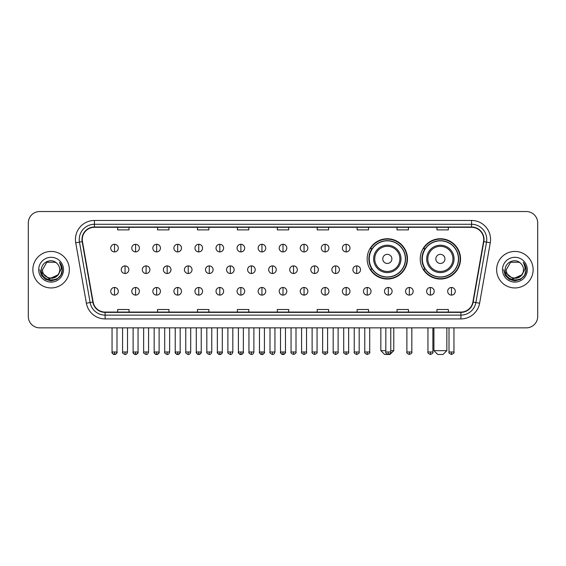 <?xml version="1.0" encoding="UTF-8"?>
<svg xmlns="http://www.w3.org/2000/svg" width="566" height="566" viewBox="0 0 566 566"><rect width="100%" height="100%" fill="white"/><g stroke="black" fill="none" stroke-linecap="round" stroke-linejoin="round"><path stroke-width="0.85" d="M420.234 258.895A20.15 20.15 0 0 0 440.383 279.045A20.15 20.15 0 0 0 460.533 258.895A20.15 20.15 0 0 0 440.383 238.753A20.15 20.15 0 0 0 420.234 258.895M367.164 258.895A20.15 20.15 0 0 0 387.314 279.045A20.15 20.15 0 0 0 407.463 258.895A20.15 20.15 0 0 0 387.314 238.753A20.15 20.15 0 0 0 367.164 258.895M371.996 269.161A18.437 18.437 0 0 1 371.996 248.637M425.066 269.161A18.437 18.437 0 0 1 425.066 248.637M28.3 222.933L28.3 316.451A11.405 11.405 0 0 0 39.705 327.856L526.295 327.856A11.405 11.405 0 0 0 537.7 316.451L537.7 222.933A11.405 11.405 0 0 0 526.295 211.535L39.705 211.535A11.405 11.405 0 0 0 28.3 222.933L28.3 316.451M32.863 269.692A18.246 18.246 0 0 0 51.11 287.945A18.246 18.246 0 0 0 69.356 269.692A18.246 18.246 0 0 0 51.11 251.445A18.246 18.246 0 0 0 32.863 269.692A18.246 18.246 0 0 0 51.11 287.945A18.246 18.246 0 0 0 69.356 269.692A18.246 18.246 0 0 0 51.11 251.445A18.246 18.246 0 0 0 32.863 269.692M496.644 269.692A18.246 18.246 0 0 0 514.89 287.945A18.246 18.246 0 0 0 533.137 269.692A18.246 18.246 0 0 0 514.89 251.445A18.246 18.246 0 0 0 496.644 269.692A18.246 18.246 0 0 0 514.89 287.945A18.246 18.246 0 0 0 533.137 269.692A18.246 18.246 0 0 0 514.89 251.445A18.246 18.246 0 0 0 496.644 269.692M82.282 239.475A12.162 12.162 0 0 1 94.444 227.306L471.556 227.306A12.162 12.162 0 0 1 483.534 241.583L472.879 302.032A12.162 12.162 0 0 1 460.894 312.078L105.106 312.078A12.162 12.162 0 0 1 93.121 302.032L82.466 241.583A12.162 12.162 0 0 1 82.282 239.475M81.978 239.475A12.466 12.466 0 0 0 82.169 241.64L92.824 302.081A12.466 12.466 0 0 0 105.106 312.382L460.894 312.382A12.466 12.466 0 0 0 473.176 302.081L483.831 241.64A12.466 12.466 0 0 0 471.556 227.001L94.444 227.001A12.466 12.466 0 0 0 81.978 239.475M75.731 242.772A19.011 19.011 0 0 1 94.444 220.464L471.556 220.464A19.011 19.011 0 0 1 490.269 242.772L479.614 303.22A19.011 19.011 0 0 1 460.894 318.927L105.106 318.927A19.011 19.011 0 0 1 86.386 303.22L75.731 242.772L79.473 242.114A15.204 15.204 0 0 1 94.444 224.27L471.556 224.27A15.204 15.204 0 0 1 486.527 242.114L475.872 302.555A15.204 15.204 0 0 1 460.894 315.12L105.106 315.12A15.204 15.204 0 0 1 90.128 302.555L79.473 242.114A15.204 15.204 0 0 1 79.24 239.475M526.295 211.535L39.705 211.535M39.705 327.856L526.295 327.856M537.7 316.451L537.7 222.933M473.176 302.081L475.872 302.555L486.527 242.114L490.269 242.772M277.298 227.306L277.298 229.881L288.702 229.881L288.702 227.306M237.38 227.306L237.38 229.881L248.785 229.881L248.785 227.306M197.463 227.306L197.463 229.881L208.868 229.881L208.868 227.306M157.553 227.306L157.553 229.881L168.958 229.881L168.958 227.306M117.636 227.306L117.636 229.881L129.041 229.881L129.041 227.306M317.215 227.306L317.215 229.881L328.62 229.881L328.62 227.306M357.132 227.306L357.132 229.881L368.537 229.881L368.537 227.306M397.042 227.306L397.042 229.881L408.447 229.881L408.447 227.306M436.959 227.306L436.959 229.881L448.364 229.881L448.364 227.306M288.702 312.078L288.702 309.51L277.298 309.51L277.298 312.078M248.785 312.078L248.785 309.51L237.38 309.51L237.38 312.078M208.868 312.078L208.868 309.51L197.463 309.51L197.463 312.078M168.958 312.078L168.958 309.51L157.553 309.51L157.553 312.078M129.041 312.078L129.041 309.51L117.636 309.51L117.636 312.078M328.62 312.078L328.62 309.51L317.215 309.51L317.215 312.078M368.537 312.078L368.537 309.51L357.132 309.51L357.132 312.078M408.447 312.078L408.447 309.51L397.042 309.51L397.042 312.078M448.364 312.078L448.364 309.51L436.959 309.51L436.959 312.078M57.69 275.218C53.133 281.38 42.068 277.439 42.521 269.692C41.99 280.778 60.229 280.778 59.699 269.692C60.229 280.778 41.99 280.778 42.521 269.692L46.815 262.256L55.404 262.256L56.734 263.204C51.464 257.679 41.311 262.228 41.41 269.692C40.441 282.958 61.949 283.304 62.295 270.336L62.317 269.692C62.281 266.876 61.347 264.4 59.501 262.27C60.902 264.57 61.397 267.046 60.979 269.692L57.69 275.218A8.589 8.589 0 0 0 59.699 269.692C60.229 280.778 41.99 280.778 42.521 269.692L46.815 262.256M59.699 269.692A8.589 8.589 0 0 0 56.734 263.204M58.241 274.758L49.277 278.819L41.679 272.479M38.714 269.692A12.395 12.395 0 0 0 51.11 282.087A12.395 12.395 0 0 0 63.505 269.692A12.395 12.395 0 0 0 51.11 257.304A12.395 12.395 0 0 0 38.714 269.692M59.501 262.27L62.31 270.017L61.786 266.303L62.31 270.017L61.786 266.303L62.31 270.017L59.586 262.362L62.31 270.017L59.586 262.362L62.317 269.692L60.81 275.295L56.713 279.399L51.11 280.899L45.506 279.399L41.403 275.295L39.903 269.692M59.586 262.362L62.31 270.024M390.773 350.665L393.773 350.665L389.974 354.465L384.654 354.465L380.847 350.665L385.828 350.665M391.877 258.895A4.563 4.563 0 0 0 387.314 254.339A4.563 4.563 0 0 0 382.75 258.895A4.563 4.563 0 0 0 387.314 263.459A4.563 4.563 0 0 0 391.877 258.895M400.997 258.895A13.683 13.683 0 0 0 387.314 245.212A13.683 13.683 0 0 0 373.631 258.895A13.683 13.683 0 0 0 387.314 272.586A13.683 13.683 0 0 0 400.997 258.895A13.683 13.683 0 0 1 387.314 272.586A13.683 13.683 0 0 1 373.631 258.895M405.369 258.895A18.055 18.055 0 0 0 387.314 240.84A18.055 18.055 0 0 0 369.258 258.895A18.055 18.055 0 0 0 387.314 276.958A18.055 18.055 0 0 0 405.369 258.895M407.081 258.895A19.768 19.768 0 0 1 370.419 269.161L372.251 269.161A18.225 18.225 0 0 0 399.37 272.564A18.225 18.225 0 0 0 399.37 245.234A18.225 18.225 0 0 0 372.251 248.637L370.419 248.637A19.768 19.768 0 0 1 407.081 258.895M443.044 354.465L437.723 354.465L433.917 350.665L446.843 350.665L443.044 354.465M444.947 258.895A4.563 4.563 0 0 0 440.383 254.339A4.563 4.563 0 0 0 435.82 258.895A4.563 4.563 0 0 0 440.383 263.459A4.563 4.563 0 0 0 444.947 258.895M454.066 258.895A13.683 13.683 0 0 0 440.383 245.212A13.683 13.683 0 0 0 426.693 258.895A13.683 13.683 0 0 0 440.383 272.586A13.683 13.683 0 0 0 454.066 258.895A13.683 13.683 0 0 1 440.383 272.586A13.683 13.683 0 0 1 426.693 258.895M458.439 258.895A18.055 18.055 0 0 0 440.383 240.84A18.055 18.055 0 0 0 422.328 258.895A18.055 18.055 0 0 0 440.383 276.958A18.055 18.055 0 0 0 458.439 258.895M460.151 258.895A19.768 19.768 0 0 1 423.488 269.161L425.321 269.161A18.225 18.225 0 0 0 452.439 272.564A18.225 18.225 0 0 0 452.439 245.234A18.225 18.225 0 0 0 425.321 248.637L423.488 248.637A19.768 19.768 0 0 1 460.151 258.895M114.516 244.3A3.799 3.799 0 0 0 110.717 248.099A3.799 3.799 0 0 0 114.516 251.905A3.799 3.799 0 0 0 118.322 248.099A3.799 3.799 0 0 0 114.516 244.3L114.516 251.905A3.799 3.799 0 0 0 118.322 248.099A3.799 3.799 0 0 0 114.516 244.3M135.578 244.3A3.799 3.799 0 0 0 131.779 248.099A3.799 3.799 0 0 0 135.578 251.905A3.799 3.799 0 0 0 139.377 248.099A3.799 3.799 0 0 0 135.578 244.3L135.578 251.905A3.799 3.799 0 0 0 139.377 248.099A3.799 3.799 0 0 0 135.578 244.3M156.641 244.3A3.799 3.799 0 0 0 152.834 248.099A3.799 3.799 0 0 0 156.641 251.905A3.799 3.799 0 0 0 160.44 248.099A3.799 3.799 0 0 0 156.641 244.3L156.641 251.905A3.799 3.799 0 0 0 160.44 248.099A3.799 3.799 0 0 0 156.641 244.3M177.696 244.3A3.799 3.799 0 0 0 173.896 248.099A3.799 3.799 0 0 0 177.696 251.905A3.799 3.799 0 0 0 181.502 248.099A3.799 3.799 0 0 0 177.696 244.3L177.696 251.905A3.799 3.799 0 0 0 181.502 248.099A3.799 3.799 0 0 0 177.696 244.3M198.758 244.3A3.799 3.799 0 0 0 194.959 248.099A3.799 3.799 0 0 0 198.758 251.905A3.799 3.799 0 0 0 202.557 248.099A3.799 3.799 0 0 0 198.758 244.3L198.758 251.905A3.799 3.799 0 0 0 202.557 248.099A3.799 3.799 0 0 0 198.758 244.3M219.82 244.3A3.799 3.799 0 0 0 216.021 248.099A3.799 3.799 0 0 0 219.82 251.905A3.799 3.799 0 0 0 223.62 248.099A3.799 3.799 0 0 0 219.82 244.3L219.82 251.905A3.799 3.799 0 0 0 223.62 248.099A3.799 3.799 0 0 0 219.82 244.3M240.883 244.3A3.799 3.799 0 0 0 237.076 248.099A3.799 3.799 0 0 0 240.883 251.905A3.799 3.799 0 0 0 244.682 248.099A3.799 3.799 0 0 0 240.883 244.3L240.883 251.905A3.799 3.799 0 0 0 244.682 248.099A3.799 3.799 0 0 0 240.883 244.3M261.938 244.3A3.799 3.799 0 0 0 258.138 248.099A3.799 3.799 0 0 0 261.938 251.905A3.799 3.799 0 0 0 265.744 248.099A3.799 3.799 0 0 0 261.938 244.3L261.938 251.905A3.799 3.799 0 0 0 265.744 248.099A3.799 3.799 0 0 0 261.938 244.3M283 244.3A3.799 3.799 0 0 0 279.201 248.099A3.799 3.799 0 0 0 283 251.905A3.799 3.799 0 0 0 286.799 248.099A3.799 3.799 0 0 0 283 244.3L283 251.905A3.799 3.799 0 0 0 286.799 248.099A3.799 3.799 0 0 0 283 244.3M304.062 244.3A3.799 3.799 0 0 0 300.256 248.099A3.799 3.799 0 0 0 304.062 251.905A3.799 3.799 0 0 0 307.862 248.099A3.799 3.799 0 0 0 304.062 244.3L304.062 251.905A3.799 3.799 0 0 0 307.862 248.099A3.799 3.799 0 0 0 304.062 244.3M325.117 244.3A3.799 3.799 0 0 0 321.318 248.099A3.799 3.799 0 0 0 325.117 251.905A3.799 3.799 0 0 0 328.924 248.099A3.799 3.799 0 0 0 325.117 244.3L325.117 251.905A3.799 3.799 0 0 0 328.924 248.099A3.799 3.799 0 0 0 325.117 244.3M346.18 244.3A3.799 3.799 0 0 0 342.38 248.099A3.799 3.799 0 0 0 346.18 251.905A3.799 3.799 0 0 0 349.979 248.099A3.799 3.799 0 0 0 346.18 244.3L346.18 251.905A3.799 3.799 0 0 0 349.979 248.099A3.799 3.799 0 0 0 346.18 244.3M125.051 265.893A3.799 3.799 0 0 0 121.244 269.692A3.799 3.799 0 0 0 125.051 273.498A3.799 3.799 0 0 0 128.85 269.692A3.799 3.799 0 0 0 125.051 265.893L125.051 273.498A3.799 3.799 0 0 0 128.85 269.692A3.799 3.799 0 0 0 125.051 265.893M146.106 265.893A3.799 3.799 0 0 0 142.307 269.692A3.799 3.799 0 0 0 146.106 273.498A3.799 3.799 0 0 0 149.912 269.692A3.799 3.799 0 0 0 146.106 265.893L146.106 273.498A3.799 3.799 0 0 0 149.912 269.692A3.799 3.799 0 0 0 146.106 265.893M167.168 265.893A3.799 3.799 0 0 0 163.369 269.692A3.799 3.799 0 0 0 167.168 273.498A3.799 3.799 0 0 0 170.967 269.692A3.799 3.799 0 0 0 167.168 265.893L167.168 273.498A3.799 3.799 0 0 0 170.967 269.692A3.799 3.799 0 0 0 167.168 265.893M188.23 265.893A3.799 3.799 0 0 0 184.424 269.692A3.799 3.799 0 0 0 188.23 273.498A3.799 3.799 0 0 0 192.03 269.692A3.799 3.799 0 0 0 188.23 265.893L188.23 273.498A3.799 3.799 0 0 0 192.03 269.692A3.799 3.799 0 0 0 188.23 265.893M209.286 265.893A3.799 3.799 0 0 0 205.486 269.692A3.799 3.799 0 0 0 209.286 273.498A3.799 3.799 0 0 0 213.092 269.692A3.799 3.799 0 0 0 209.286 265.893L209.286 273.498A3.799 3.799 0 0 0 213.092 269.692A3.799 3.799 0 0 0 209.286 265.893M230.348 265.893A3.799 3.799 0 0 0 226.549 269.692A3.799 3.799 0 0 0 230.348 273.498A3.799 3.799 0 0 0 234.154 269.692A3.799 3.799 0 0 0 230.348 265.893L230.348 273.498A3.799 3.799 0 0 0 234.154 269.692A3.799 3.799 0 0 0 230.348 265.893M251.41 265.893A3.799 3.799 0 0 0 247.611 269.692A3.799 3.799 0 0 0 251.41 273.498A3.799 3.799 0 0 0 255.209 269.692A3.799 3.799 0 0 0 251.41 265.893L251.41 273.498A3.799 3.799 0 0 0 255.209 269.692A3.799 3.799 0 0 0 251.41 265.893M272.472 265.893A3.799 3.799 0 0 0 268.666 269.692A3.799 3.799 0 0 0 272.472 273.498A3.799 3.799 0 0 0 276.272 269.692A3.799 3.799 0 0 0 272.472 265.893L272.472 273.498A3.799 3.799 0 0 0 276.272 269.692A3.799 3.799 0 0 0 272.472 265.893M293.528 265.893A3.799 3.799 0 0 0 289.728 269.692A3.799 3.799 0 0 0 293.528 273.498A3.799 3.799 0 0 0 297.334 269.692A3.799 3.799 0 0 0 293.528 265.893L293.528 273.498A3.799 3.799 0 0 0 297.334 269.692A3.799 3.799 0 0 0 293.528 265.893M314.59 265.893A3.799 3.799 0 0 0 310.791 269.692A3.799 3.799 0 0 0 314.59 273.498A3.799 3.799 0 0 0 318.389 269.692A3.799 3.799 0 0 0 314.59 265.893L314.59 273.498A3.799 3.799 0 0 0 318.389 269.692A3.799 3.799 0 0 0 314.59 265.893M335.652 265.893A3.799 3.799 0 0 0 331.846 269.692A3.799 3.799 0 0 0 335.652 273.498A3.799 3.799 0 0 0 339.451 269.692A3.799 3.799 0 0 0 335.652 265.893L335.652 273.498A3.799 3.799 0 0 0 339.451 269.692A3.799 3.799 0 0 0 335.652 265.893M356.714 265.893A3.799 3.799 0 0 0 352.908 269.692A3.799 3.799 0 0 0 356.714 273.498A3.799 3.799 0 0 0 360.514 269.692A3.799 3.799 0 0 0 356.714 265.893L356.714 273.498A3.799 3.799 0 0 0 360.514 269.692A3.799 3.799 0 0 0 356.714 265.893M114.516 287.486A3.799 3.799 0 0 0 110.717 291.285A3.799 3.799 0 0 0 114.516 295.091A3.799 3.799 0 0 0 118.322 291.285A3.799 3.799 0 0 0 114.516 287.486L114.516 295.091A3.799 3.799 0 0 0 118.322 291.285A3.799 3.799 0 0 0 114.516 287.486M135.578 287.486A3.799 3.799 0 0 0 131.779 291.285A3.799 3.799 0 0 0 135.578 295.091A3.799 3.799 0 0 0 139.377 291.285A3.799 3.799 0 0 0 135.578 287.486L135.578 295.091A3.799 3.799 0 0 0 139.377 291.285A3.799 3.799 0 0 0 135.578 287.486M156.641 287.486A3.799 3.799 0 0 0 152.834 291.285A3.799 3.799 0 0 0 156.641 295.091A3.799 3.799 0 0 0 160.44 291.285A3.799 3.799 0 0 0 156.641 287.486L156.641 295.091A3.799 3.799 0 0 0 160.44 291.285A3.799 3.799 0 0 0 156.641 287.486M177.696 287.486A3.799 3.799 0 0 0 173.896 291.285A3.799 3.799 0 0 0 177.696 295.091A3.799 3.799 0 0 0 181.502 291.285A3.799 3.799 0 0 0 177.696 287.486L177.696 295.091A3.799 3.799 0 0 0 181.502 291.285A3.799 3.799 0 0 0 177.696 287.486M198.758 287.486A3.799 3.799 0 0 0 194.959 291.285A3.799 3.799 0 0 0 198.758 295.091A3.799 3.799 0 0 0 202.557 291.285A3.799 3.799 0 0 0 198.758 287.486L198.758 295.091A3.799 3.799 0 0 0 202.557 291.285A3.799 3.799 0 0 0 198.758 287.486M219.82 287.486A3.799 3.799 0 0 0 216.021 291.285A3.799 3.799 0 0 0 219.82 295.091A3.799 3.799 0 0 0 223.62 291.285A3.799 3.799 0 0 0 219.82 287.486L219.82 295.091A3.799 3.799 0 0 0 223.62 291.285A3.799 3.799 0 0 0 219.82 287.486M240.883 287.486A3.799 3.799 0 0 0 237.076 291.285A3.799 3.799 0 0 0 240.883 295.091A3.799 3.799 0 0 0 244.682 291.285A3.799 3.799 0 0 0 240.883 287.486L240.883 295.091A3.799 3.799 0 0 0 244.682 291.285A3.799 3.799 0 0 0 240.883 287.486M261.938 287.486A3.799 3.799 0 0 0 258.138 291.285A3.799 3.799 0 0 0 261.938 295.091A3.799 3.799 0 0 0 265.744 291.285A3.799 3.799 0 0 0 261.938 287.486L261.938 295.091A3.799 3.799 0 0 0 265.744 291.285A3.799 3.799 0 0 0 261.938 287.486M283 287.486A3.799 3.799 0 0 0 279.201 291.285A3.799 3.799 0 0 0 283 295.091A3.799 3.799 0 0 0 286.799 291.285A3.799 3.799 0 0 0 283 287.486L283 295.091A3.799 3.799 0 0 0 286.799 291.285A3.799 3.799 0 0 0 283 287.486M304.062 287.486A3.799 3.799 0 0 0 300.256 291.285A3.799 3.799 0 0 0 304.062 295.091A3.799 3.799 0 0 0 307.862 291.285A3.799 3.799 0 0 0 304.062 287.486L304.062 295.091A3.799 3.799 0 0 0 307.862 291.285A3.799 3.799 0 0 0 304.062 287.486M325.117 287.486A3.799 3.799 0 0 0 321.318 291.285A3.799 3.799 0 0 0 325.117 295.091A3.799 3.799 0 0 0 328.924 291.285A3.799 3.799 0 0 0 325.117 287.486L325.117 295.091A3.799 3.799 0 0 0 328.924 291.285A3.799 3.799 0 0 0 325.117 287.486M346.18 287.486A3.799 3.799 0 0 0 342.38 291.285A3.799 3.799 0 0 0 346.18 295.091A3.799 3.799 0 0 0 349.979 291.285A3.799 3.799 0 0 0 346.18 287.486L346.18 295.091A3.799 3.799 0 0 0 349.979 291.285A3.799 3.799 0 0 0 346.18 287.486M367.242 287.486A3.799 3.799 0 0 0 363.443 291.285A3.799 3.799 0 0 0 367.242 295.091A3.799 3.799 0 0 0 371.041 291.285A3.799 3.799 0 0 0 367.242 287.486L367.242 295.091A3.799 3.799 0 0 0 371.041 291.285A3.799 3.799 0 0 0 367.242 287.486M388.304 287.486A3.799 3.799 0 0 0 384.498 291.285A3.799 3.799 0 0 0 388.304 295.091A3.799 3.799 0 0 0 392.104 291.285A3.799 3.799 0 0 0 388.304 287.486L388.304 295.091A3.799 3.799 0 0 0 392.104 291.285A3.799 3.799 0 0 0 388.304 287.486M409.36 287.486A3.799 3.799 0 0 0 405.56 291.285A3.799 3.799 0 0 0 409.36 295.091A3.799 3.799 0 0 0 413.166 291.285A3.799 3.799 0 0 0 409.36 287.486L409.36 295.091A3.799 3.799 0 0 0 413.166 291.285A3.799 3.799 0 0 0 409.36 287.486M430.422 287.486A3.799 3.799 0 0 0 426.623 291.285A3.799 3.799 0 0 0 430.422 295.091A3.799 3.799 0 0 0 434.221 291.285A3.799 3.799 0 0 0 430.422 287.486L430.422 295.091A3.799 3.799 0 0 0 434.221 291.285A3.799 3.799 0 0 0 430.422 287.486M451.484 287.486A3.799 3.799 0 0 0 447.678 291.285A3.799 3.799 0 0 0 451.484 295.091A3.799 3.799 0 0 0 455.283 291.285A3.799 3.799 0 0 0 451.484 287.486L451.484 295.091A3.799 3.799 0 0 0 455.283 291.285A3.799 3.799 0 0 0 451.484 287.486M523.479 269.692C524.01 280.778 505.771 280.778 506.301 269.692L510.596 262.256L519.185 262.256L520.522 263.204C515.244 257.679 505.098 262.228 505.19 269.692C504.228 282.958 525.729 283.304 526.076 270.336L526.097 269.692C526.062 266.876 525.128 264.4 523.281 262.27C524.682 264.57 525.177 267.046 524.767 269.692L521.477 275.218A8.589 8.589 0 0 0 523.479 269.692C524.01 280.778 505.771 280.778 506.301 269.692C505.771 280.778 524.01 280.778 523.479 269.692A8.589 8.589 0 0 0 520.522 263.204M521.477 275.218C516.914 281.38 505.855 277.439 506.301 269.692M522.022 274.758L513.058 278.819L505.459 272.479M502.495 269.692A12.395 12.395 0 0 0 514.89 282.087A12.395 12.395 0 0 0 527.286 269.692A12.395 12.395 0 0 0 514.89 257.304A12.395 12.395 0 0 0 502.495 269.692M523.281 262.27L526.09 270.017L525.566 266.303L526.09 270.017L525.566 266.303L526.09 270.017L523.366 262.362L526.09 270.017L523.366 262.362L526.097 269.692L524.597 275.295L520.494 279.399L514.89 280.899L509.287 279.399L505.19 275.295L503.683 269.692M523.366 262.362L526.09 270.024M471.556 220.464L471.556 227.001M79.473 242.114L82.169 241.64M105.106 318.927L105.106 312.382M460.894 312.382L460.894 318.927M86.386 303.22L92.824 302.081M483.831 241.64L486.527 242.114M94.444 220.464L94.444 227.001M475.872 302.555L479.614 303.22M399.886 258.895A12.572 12.572 0 0 0 387.314 246.323A12.572 12.572 0 0 0 374.742 258.895A12.572 12.572 0 0 0 387.314 271.468A12.572 12.572 0 0 0 399.886 258.895M452.956 258.895A12.572 12.572 0 0 0 440.383 246.323A12.572 12.572 0 0 0 427.811 258.895A12.572 12.572 0 0 0 440.383 271.468A12.572 12.572 0 0 0 452.956 258.895M125.051 351.995L122.574 351.995C122.079 352.788 122.9 353.608 125.051 354.465L125.051 351.995L127.52 351.995L127.52 327.856M146.106 351.995L143.637 351.995C143.134 352.788 143.962 353.608 146.106 354.465L146.106 351.995L148.582 351.995L148.582 327.856M167.168 351.995L164.699 351.995C164.197 352.788 165.017 353.608 167.168 354.465L167.168 351.995L169.637 351.995L169.637 327.856M188.23 351.995L185.761 351.995C185.259 352.788 186.08 353.608 188.23 354.465L188.23 351.995L190.7 351.995L190.7 327.856M209.286 351.995L206.816 351.995C206.314 352.788 207.142 353.608 209.286 354.465L209.286 351.995L211.762 351.995L211.762 327.856M230.348 351.995L227.879 351.995C227.376 352.788 228.204 353.608 230.348 354.465L230.348 351.995L232.817 351.995L232.817 327.856M251.41 351.995L248.941 351.995C248.439 352.788 249.259 353.608 251.41 354.465L251.41 351.995L253.879 351.995L253.879 327.856M272.472 351.995L269.996 351.995C269.501 352.788 270.322 353.608 272.472 354.465L272.472 351.995L274.942 351.995L274.942 327.856M293.528 351.995L291.058 351.995C290.556 352.788 291.384 353.608 293.528 354.465L293.528 351.995L296.004 351.995L296.004 327.856M314.59 351.995L312.121 351.995C311.618 352.788 312.439 353.608 314.59 354.465L314.59 351.995L317.059 351.995L317.059 327.856M335.652 351.995L333.183 351.995C332.681 352.788 333.501 353.608 335.652 354.465L335.652 351.995L338.121 351.995L338.121 327.856M356.714 351.995L354.238 351.995C353.736 352.788 354.564 353.608 356.714 354.465L356.714 351.995L359.184 351.995L359.184 327.856M114.516 351.995L112.047 351.995C111.544 352.788 112.372 353.608 114.516 354.465L114.516 351.995L116.992 351.995C117.487 352.788 116.667 353.608 114.516 354.465C113.299 354.585 112.478 353.757 112.047 351.995L112.047 327.856M135.578 351.995L133.109 351.995C132.607 352.788 133.427 353.608 135.578 354.465L135.578 351.995L138.047 351.995C138.55 352.788 137.729 353.608 135.578 354.465C134.361 354.585 133.541 353.757 133.109 351.995L133.109 327.856M156.641 351.995L154.164 351.995C153.669 352.788 154.49 353.608 156.641 354.465L156.641 351.995L159.11 351.995C159.612 352.788 158.784 353.608 156.641 354.465C155.424 354.585 154.596 353.757 154.164 351.995L154.164 327.856M177.696 351.995L175.227 351.995C174.724 352.788 175.552 353.608 177.696 354.465L177.696 351.995L180.172 351.995C180.674 352.788 179.846 353.608 177.696 354.465C176.486 354.585 175.658 353.757 175.227 351.995L175.227 327.856L175.227 351.995M198.758 351.995L196.289 351.995C195.786 352.788 196.607 353.608 198.758 354.465L198.758 351.995L201.227 351.995C201.729 352.788 200.909 353.608 198.758 354.465C197.541 354.585 196.72 353.757 196.289 351.995L196.289 327.856M219.82 351.995L217.351 351.995C216.849 352.788 217.669 353.608 219.82 354.465L219.82 351.995L222.289 351.995C222.792 352.788 221.971 353.608 219.82 354.465C218.603 354.585 217.783 353.757 217.351 351.995L217.351 327.856M240.883 351.995L238.406 351.995C237.904 352.788 238.732 353.608 240.883 354.465L240.883 351.995L243.352 351.995C243.854 352.788 243.026 353.608 240.883 354.465C239.666 354.585 238.838 353.757 238.406 351.995L238.406 327.856M261.938 351.995L259.469 351.995C258.966 352.788 259.794 353.608 261.938 354.465L261.938 351.995L264.414 351.995C264.909 352.788 264.089 353.608 261.938 354.465C260.721 354.585 259.9 353.757 259.469 351.995L259.469 327.856M283 351.995L280.531 351.995C280.029 352.788 280.849 353.608 283 354.465L283 351.995L285.469 351.995C285.971 352.788 285.151 353.608 283 354.465C281.783 354.585 280.962 353.757 280.531 351.995L280.531 327.856M304.062 351.995L301.586 351.995C301.091 352.788 301.911 353.608 304.062 354.465L304.062 351.995L306.531 351.995L306.531 327.856L306.531 351.995C307.034 352.788 306.206 353.608 304.062 354.465M325.117 351.995L322.648 351.995L322.648 327.856L322.648 351.995C322.146 352.788 322.974 353.608 325.117 354.465L325.117 351.995L327.594 351.995L327.594 327.856M346.18 351.995L343.711 351.995C343.208 352.788 344.029 353.608 346.18 354.465L346.18 351.995L348.649 351.995L348.649 327.856M367.242 351.995L364.773 351.995C364.271 352.788 365.091 353.608 367.242 354.465L367.242 351.995L369.711 351.995L369.711 327.856M388.304 351.995L385.828 351.995C385.326 352.788 386.153 353.608 388.304 354.465L388.304 351.995L390.773 351.995L390.773 327.856M409.36 351.995L406.89 351.995C406.388 352.788 407.216 353.608 409.36 354.465L409.36 351.995L411.836 351.995L411.836 327.856M430.422 351.995L427.953 351.995C427.45 352.788 428.271 353.608 430.422 354.465L430.422 351.995L432.891 351.995L432.891 327.856M451.484 351.995L449.008 351.995C448.513 352.788 449.333 353.608 451.484 354.465L451.484 351.995L453.953 351.995L453.953 327.856M393.773 327.856L393.773 350.665M380.847 327.856L380.847 350.665M446.843 327.856L446.843 350.665M433.917 327.856L433.917 350.665M122.574 351.995L122.574 327.856M127.52 351.995C127.088 353.757 126.268 354.585 125.051 354.465M143.637 351.995L143.637 327.856M148.582 351.995C148.15 353.757 147.323 354.585 146.106 354.465M164.699 351.995L164.699 327.856M169.637 351.995C169.206 353.757 168.385 354.585 167.168 354.465M185.761 351.995L185.761 327.856M190.7 351.995C190.268 353.757 189.447 354.585 188.23 354.465M206.816 351.995L206.816 327.856M211.762 351.995C211.33 353.757 210.502 354.585 209.286 354.465M227.879 351.995L227.879 327.856M232.817 351.995C232.393 353.757 231.565 354.585 230.348 354.465M248.941 351.995L248.941 327.856M253.879 351.995C253.448 353.757 252.627 354.585 251.41 354.465M269.996 351.995L269.996 327.856M274.942 351.995C274.51 353.757 273.689 354.585 272.472 354.465M291.058 351.995L291.058 327.856M296.004 351.995C296.499 352.788 295.678 353.608 293.528 354.465M312.121 351.995L312.121 327.856M317.059 351.995C317.561 352.788 316.741 353.608 314.59 354.465M333.183 351.995L333.183 327.856M338.121 351.995C338.624 352.788 337.796 353.608 335.652 354.465M354.238 351.995L354.238 327.856M359.184 351.995C359.686 352.788 358.858 353.608 356.714 354.465M114.516 354.465C115.733 354.585 116.561 353.757 116.992 351.995L116.992 327.856M135.578 354.465C136.795 354.585 137.616 353.757 138.047 351.995L138.047 327.856M156.641 354.465C157.857 354.585 158.678 353.757 159.11 351.995L159.11 327.856M177.696 354.465C178.913 354.585 179.74 353.757 180.172 351.995L180.172 327.856M198.758 354.465C199.975 354.585 200.796 353.757 201.227 351.995L201.227 327.856M219.82 354.465C221.037 354.585 221.858 353.757 222.289 351.995L222.289 327.856M240.883 354.465C242.092 354.585 242.92 353.757 243.352 351.995L243.352 327.856M261.938 354.465C263.155 354.585 263.982 353.757 264.414 351.995L264.414 327.856M283 354.465C284.217 354.585 285.038 353.757 285.469 351.995L285.469 327.856M301.586 351.995L301.586 327.856M327.594 351.995C328.096 352.788 327.268 353.608 325.117 354.465M343.711 351.995L343.711 327.856M348.649 351.995C349.151 352.788 348.331 353.608 346.18 354.465M364.773 351.995L364.773 327.856M369.711 351.995C370.214 352.788 369.393 353.608 367.242 354.465M385.828 351.995L385.828 327.856M390.773 351.995C391.276 352.788 390.448 353.608 388.304 354.465M406.89 351.995L406.89 327.856M411.836 351.995C412.331 352.788 411.51 353.608 409.36 354.465M427.953 351.995L427.953 327.856M432.891 351.995C433.393 352.788 432.573 353.608 430.422 354.465M449.008 351.995L449.008 327.856M453.953 351.995C454.456 352.788 453.628 353.608 451.484 354.465"/></g></svg>
